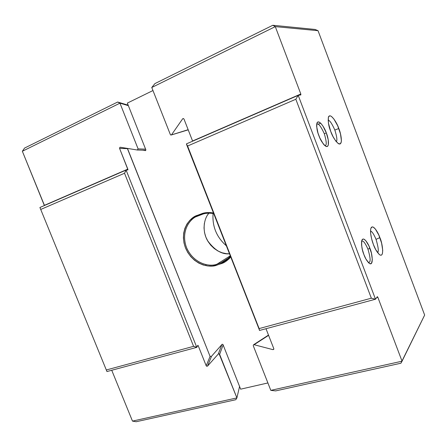 <?xml version="1.0" encoding="UTF-8"?>
<svg xmlns="http://www.w3.org/2000/svg" width="447" height="447" viewBox="0 0 447 447"><rect width="100%" height="100%" fill="white"/><g stroke="black" fill="none" stroke-linecap="round" stroke-linejoin="round"><path stroke-width="0.67" d="M39.912 207.481L106.956 371.552L196.814 347.347L106.956 371.552L39.912 207.481L106.956 371.552L39.912 207.481L126.121 170.061L39.912 207.481M111.733 370.261L132.48 421.108L236.899 397.903L239.57 386.448L236.899 397.903L235.809 399.707L136.179 421.733L132.48 421.108L236.899 397.903L219.131 353.868L219.628 354.376L223.131 344.933L219.628 354.376L236.899 397.903L235.809 399.707L136.179 421.733L132.48 421.108L111.733 370.261M44.37 205.547L22.35 151.265L119.958 103.162L22.35 151.265L24.579 148.063L117.65 102.028L119.958 103.162L117.65 102.028L128.177 105.174L117.65 102.028L24.579 148.063L22.35 151.265L44.421 205.335L127.825 169.117L127.948 169.888L126.121 170.061L124.523 173.252L40.973 209.347L124.523 173.252L193.59 346.341L106.582 369.909L193.59 346.341L124.523 173.252L126.143 170.201M138.101 148.885L119.958 103.162L128.367 105.66L119.958 103.162L138.101 148.885L145.593 149.164L138.101 148.885L137.335 150.013L120.293 147.253L137.335 150.013M206.715 366.289L207.503 366.138L218.298 354.013L221.863 344.592L218.298 354.013L219.131 353.868L218.298 354.013L207.503 366.138L211.532 356.253M196.769 347.319L126.115 170.134L196.769 347.319L197.842 345.302L196.814 347.347L193.59 346.341L196.741 347.252M44.471 205.503L127.825 169.117L119.556 148.365L119.824 147.354L119.556 148.365L127.456 148.65L119.556 148.365L127.982 169.832M197.87 345.274L198.244 345.81L197.485 346.017L198.244 345.81L206.201 365.775L198.244 345.81M206.693 366.277L206.201 365.775L210.084 356.41M198.172 345.643L197.898 345.274M126.115 170.134L127.931 169.894M377.525 252.544C378.9 251.784 378.402 247.387 376.039 239.352L379.877 237.62C382.269 242.324 384.794 258.26 379.559 254.706C376.832 251.985 374.782 248.588 373.407 244.509L375.687 249.594L379.235 254.46L380.274 255.092L381.162 255.176L381.872 254.717L382.386 253.734L382.733 250.398L381.582 243.039L378.827 235.061L375.34 228.993L373.178 227.076L372.267 226.892L370.965 228.143L370.63 229.54L370.669 233.625L371.641 238.882L373.407 244.509C371.887 240.749 369.54 231.859 371.01 228.026C373.089 223.701 378.469 233.15 379.877 237.62L376.039 239.352C378.402 247.387 378.9 251.784 377.525 252.544L377.514 252.555M328.104 120.299C329.601 120.103 331.842 123.355 334.842 130.049L338.804 128.512C340.96 133.117 343.38 146.286 338.457 143.671C334.948 140.419 332.367 136.318 330.713 131.362L333.099 136.726L335.736 140.995L338.2 143.509L340.117 143.928L341.217 142.235L341.402 140.665L340.491 133.899L337.72 125.858L333.959 119.109L331.512 116.477L330.445 115.902L329.534 115.857L328.344 117.388L328.428 123.182L330.713 131.362C328.735 126.669 327.958 121.964 328.383 117.248C330.288 111.784 337.401 123.584 338.804 128.512L334.842 130.049C336.971 136.877 337.429 140.732 336.228 141.621M369.317 262.272L368.362 262.557L369.317 262.272C370.725 261.461 370.272 257.086 367.954 249.141L369.892 248.258C372.088 252.443 374.094 266.798 369.216 263.317C366.842 260.947 365.076 258.048 363.925 254.622L365.925 259.031L369.088 263.222L370.021 263.752L371.491 263.372L372.334 259.517L371.379 253.019L368.971 246.023L365.869 240.777L363.925 239.151L363.098 239.028L361.902 240.19L361.584 241.447L361.573 245.068L362.394 249.694L363.925 254.622C361.925 249.918 361.26 245.09 361.925 240.14C363.824 236.089 368.663 244.308 369.892 248.258L367.954 249.141C370.272 257.086 370.725 261.461 369.317 262.272L368.473 262.674M325.12 145.471C326.841 145.426 326.567 141.503 324.31 133.692L326.31 132.915C328.266 136.994 330.244 148.734 325.639 146.197C322.51 143.325 320.248 139.777 318.84 135.547C317.141 131.558 316.482 127.473 316.867 123.311C318.571 118.125 325.092 128.518 326.31 132.915L324.31 133.692C326.567 141.503 326.841 145.426 325.12 145.471L324.768 145.549M316.951 124.199L317.057 124.16C318.404 123.126 320.823 126.3 324.31 133.692C320.823 126.3 318.404 123.126 317.057 124.16M300.853 94.92L300.814 93.999L275.291 26.624L318.029 30.687L424.65 315.074L402.049 361.193L377.832 297.277L377.313 296.713L375.508 299.216L298.21 95.356L300.853 94.92L298.21 95.356L186.472 143.861L298.21 95.356L375.508 299.216L259.578 330.439L375.508 299.216L371.34 298.199L295.83 99.251L298.21 95.356L295.83 99.251L187.589 146.007L186.41 144.046L259.578 330.439L186.41 144.046L187.589 146.007L295.83 99.251L371.34 298.199L259.131 328.59L259.422 330.367L259.131 328.59L187.589 146.007L259.131 328.59L371.34 298.199L375.508 299.216L377.38 296.668L377.832 297.277L376.681 297.59L377.832 297.277L402.049 361.193L400.92 363.215L275.62 390.907L270.809 390.365L275.62 390.907L400.92 363.215L424.65 315.074L318.029 30.687L275.291 26.624L272.815 25.267L315.057 29.452L318.029 30.687L315.057 29.452L272.815 25.267L154.958 83.572L151.762 87.495L154.958 83.572L272.815 25.267L275.291 26.624L151.762 87.495L275.291 26.624L300.814 93.999L300.853 94.92M326.31 132.915L323.159 126.4L320.868 123.361L318.823 121.942L317.331 122.372L316.638 124.629L316.638 126.356L317.99 133.077L319.834 137.955L323.287 143.928L324.433 145.236L326.466 146.532L327.897 145.945L328.31 144.973L328.243 139.861L326.31 132.915M361.606 241.302L361.947 241.151C363.243 240.458 365.244 243.118 367.954 249.141M370.529 231.138C371.904 231.244 373.737 233.982 376.039 239.352M254.114 344.715L272.905 349.638L273.748 349.353L273.804 348.677L265.993 328.713L273.804 348.677L273.748 349.353L272.905 349.638L273.849 349.001L272.905 349.638L254.114 344.715L268.586 335.334L253.516 344.782L253.242 345.665L270.809 390.365L402.049 361.193L270.809 390.365L253.242 345.665M188.148 129.691L171.184 135.011L170.463 134.838L151.762 87.495L170.463 134.838L171.067 135.033L188.148 129.691M182.611 118.868L171.592 134.709L182.611 118.868L183.466 118.556L183.991 119.058L192.573 141.001L300.814 93.999L192.618 141.196M182.845 118.639L183.466 118.556L183.991 119.058L192.573 141.001M213.085 213.47C212.124 226.322 216.51 237.066 226.243 245.705C216.51 237.066 212.124 226.322 213.085 213.47M205.776 264.63L206.128 265.725M204.346 223.45L204.028 228.026L204.547 232.663L205.888 237.173L208 241.43L210.783 245.23L214.174 248.482L218.013 251.035L222.181 252.795L226.534 253.7L229.417 253.801C221.863 254.572 214.56 250.169 207.514 240.598C201.832 230.596 204.022 218.577 208.883 213.146L207.436 215.163M198.082 215.901L201.999 214.437C204.927 213.146 208.81 212.861 213.655 213.577C208.81 212.861 204.927 213.146 201.999 214.437L201.362 213.856L197.44 215.32L198.082 215.901C191.232 217.521 180.169 229.965 186.472 247.493C193.897 264.602 210.783 267.099 217.058 264.127L221.014 262.819L229.261 257.612L221.014 262.819L220.98 263.758L217.013 265.065L217.058 264.127C210.906 266.893 195.076 264.965 187.092 248.94C179.94 232.356 189.729 218.667 196.741 216.46L201.999 214.437L201.362 213.856C204.385 212.515 208.408 212.219 213.42 212.973L210.666 212.588L205.916 212.716L197.44 215.32L198.082 215.901M230.222 255.852L217.058 264.127L221.014 262.819C224.109 261.992 227.238 259.824 230.401 256.315L225.478 260.707L221.014 262.819L220.98 263.758L217.013 265.065C210.543 268.122 193.138 265.54 185.483 247.901C178.984 229.836 190.377 216.996 197.44 215.32L193.35 217.398L189.819 220.332L186.98 223.992L184.918 228.272L183.711 232.982L183.404 237.916L184.002 242.967L185.471 247.867L187.762 252.488L190.802 256.662L194.445 260.199L198.619 263.015L203.117 264.959L207.805 265.976L212.476 266.021L217.013 265.065L217.058 264.127L230.222 255.852M145.554 150.628L142.705 150.175L145.476 150.622L145.918 149.98L142.006 140.107L145.918 149.98M127.462 148.41L210.001 356.231L211.247 356.577L210.001 356.231L127.529 148.901L127.82 148.471M152.958 90.545L127.35 103.089L142.006 140.107L127.35 103.089L152.958 90.545M222.17 344.24L211.247 356.577L222.17 344.24L222.936 344.447L240.648 389.175L267.898 382.95L240.648 389.175L222.936 344.447M230.686 257.031C227.411 260.668 224.176 262.909 220.98 263.758L225.159 261.847L228.842 259.036L230.686 257.031M137.469 150.019L145.722 150.265M320.672 123.165L318.013 124.249M268.491 335.082L253.516 344.782M188.209 129.848L171.201 135.005"/></g></svg>
